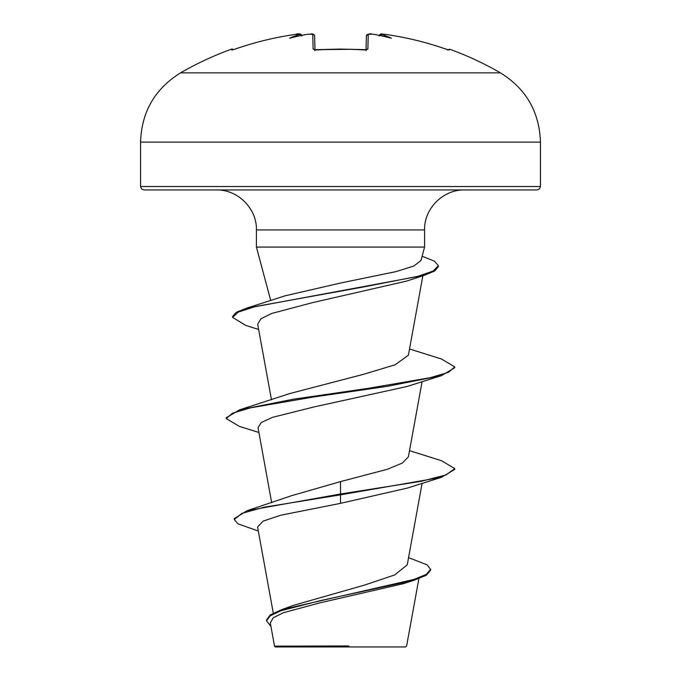 <?xml version="1.0" encoding="UTF-8"?>
<svg xmlns="http://www.w3.org/2000/svg" width="681" height="681" viewBox="0 0 681 681"><rect width="100%" height="100%" fill="white"/><g stroke="black" fill="none" stroke-linecap="round" stroke-linejoin="round"><path stroke-width="1.02" d="M231.795 49.994L231.404 49.185A1.711 1.711 0 0 1 233.294 49.679L231.795 49.994A1.711 1.711 -26 0 1 232.476 49.892M373.801 34.348L374.363 34.408A319.636 318.419 180 0 0 372.269 34.195L368.259 34.356L367.868 49.092L364.437 49.994A318.112 285.918 180 0 0 340.5 49.185A318.112 285.918 180 0 0 316.563 49.994L313.132 49.092A1.711 1.617 -1.5 0 1 314.792 49.951M500.45 72.858L180.55 72.858C154.893 88.828 141.563 111.914 140.567 142.125L540.433 142.125C539.437 111.914 526.107 88.828 500.45 72.858A319.9 319.9 0 0 0 449.596 49.185L449.205 49.994L445.851 49.092A319.304 319.193 180 0 0 385.191 34.356L381.181 34.195A1.711 1.702 -175 0 0 379.317 35.403L379.394 35.191M313.132 49.092L312.741 34.356L308.731 34.195A319.636 318.419 180 0 0 306.637 34.408L308.731 34.178C309.855 34.791 313.354 32.296 314.605 36.008L314.971 49.824M301.768 35.991L299.836 34.408A234.502 111.029 36.7 0 0 289.604 38.204A234.502 123.312 -33.8 0 1 306.637 34.408M299.657 34.11L295.809 34.356A319.304 319.193 180 0 0 235.149 49.092L232.493 49.909M296.907 34.22L297.588 34.152M298.15 34.101L298.644 34.076M270.289 622.919L274.528 646.141L275.337 646.95L405.663 646.95L406.608 646.005L418.9 578.586M335.563 646.209L274.571 646.141L348.791 645.946M540.433 186.526L140.567 186.526L141.546 188.926L143.989 189.948L537.011 189.948L539.454 188.926L540.433 186.526L540.433 142.125M258.652 329.476L245.756 325.416L232.587 317.389L232.587 316.537L236.247 312.307L246.905 308.067L285.177 295.801L340.5 283.032L396.104 271.591L413.801 266.024L420.926 260.576M420.969 260.585L424.586 247.075L256.414 247.075L256.414 229.94L424.586 229.94C423.965 208.939 442.837 189.48 464.578 189.948M408.557 557.645L427.098 564.847L430.622 569.342L426.289 574.398L413.92 579.446L281.432 609.733L293.4 605.392L364.599 585.064L394.674 574.951L407.247 564.838L422.109 483.297M340.5 481.603L340.5 494.006L247.152 510.656L291.817 495.623L340.5 481.603L387.48 469.243L402.377 463.063L408.37 456.883L422.109 381.615M258.891 432.452L239.499 426.459L226.254 418.585L226.254 417.742L239.499 409.868L289.714 393.575L363.279 374.38L395.133 364.795L408.353 355.201M232.587 317.389L238.222 312.119L254.405 306.859L424.476 275.26L406.685 281.074L312.588 302.628L271.906 313.396L260.849 318.81L257.707 324.216M226.254 418.585L232.485 413.214L250.514 407.842L312.988 397.1L387.149 386.365L441.501 375.623L407.11 386.467L313.439 407.076L272.383 417.376L261.215 422.535L258.022 427.668L271.693 502.723M441.509 477.296L454.746 469.43L454.746 468.579L446.055 474.938L421.292 481.288L340.5 494.006L340.5 494.849L441.509 477.296L407.102 488.149L340.5 503.344L280.87 515.202L263.104 521.11L257.588 527.009L273.285 613.113M430.622 569.342L430.622 570.193L426.306 575.232L414.005 580.263L403.561 583.634L320.113 602.804L283.364 612.721L273.209 617.778L270.323 622.911M247.152 510.656L234.221 518.641L234.221 519.484L238.027 523.842L258.32 531.044M281.432 609.733L270.306 614.858L266.535 619.982L266.535 620.825L270.936 626.46M340.5 503.344L340.5 494.849L264.407 507.166L241.959 513.329L234.221 519.484M414.005 580.263L320.708 600.548L281.125 610.687L270.229 615.76L266.535 620.825M454.746 468.579L441.501 460.714L409.528 450.66M239.499 409.868L293.843 399.126L368.004 388.383L430.486 377.649L448.515 372.277L454.746 366.906L441.509 359.032L409.528 348.978M246.905 308.067L363.858 286.905L417.887 276.316L433.159 271.029L438.36 265.735L434.487 261.172L422.135 256.235M441.501 375.623L454.746 367.749L454.746 366.906M424.476 275.26L434.853 270.919L438.36 266.586L438.36 265.735M374.363 34.408A234.502 123.312 33.8 0 1 391.396 38.204A234.502 111.029 -36.7 0 0 381.164 34.408L379.232 35.991M366.029 49.824L366.395 36.008A1.711 1.694 -178.5 0 1 368.259 34.356M379.257 35.735C381.411 32.39 381.488 34.663 385.191 34.356L385.131 34.339M448.524 49.892A1.711 1.711 26 0 1 449.205 49.994M367.868 49.092A1.711 1.617 -178.5 0 0 366.208 49.951M312.741 34.356A1.711 1.694 -1.5 0 1 314.605 36.008M299.836 34.408L299.819 34.195A1.711 1.702 -5 0 1 301.683 35.403M366.012 50.658L366.489 49.696L340.5 49.083L314.511 49.696L314.988 50.658M231.404 49.185A319.9 319.9 0 0 0 180.55 72.858M256.414 229.94C257.035 208.939 238.163 189.48 216.422 189.948M270.757 300.602L256.414 247.075M424.586 247.075L424.586 229.94M271.472 399.824L257.69 324.216M408.387 355.21L422.867 275.771M140.567 186.526L140.567 142.125M445.851 49.083C426.119 42.196 405.893 37.285 385.191 34.356C405.893 37.285 426.119 42.196 445.851 49.083L448.507 49.909M372.269 34.178L374.056 34.365L372.269 34.178C370.2 33.326 368.242 33.939 366.395 36.008M449.596 49.185L447.477 50.045M385.097 34.339L382.228 34.059M372.175 34.169L369.179 34.059M352.877 49.296L314.511 49.696M301.743 35.735C300.508 33.761 298.525 33.301 295.809 34.356C275.107 37.285 254.881 42.196 235.149 49.083C254.881 42.196 275.107 37.285 295.809 34.356C299.512 34.663 299.589 32.39 301.743 35.735M314.562 35.65L313.72 34.493L311.924 34.067"/></g></svg>

